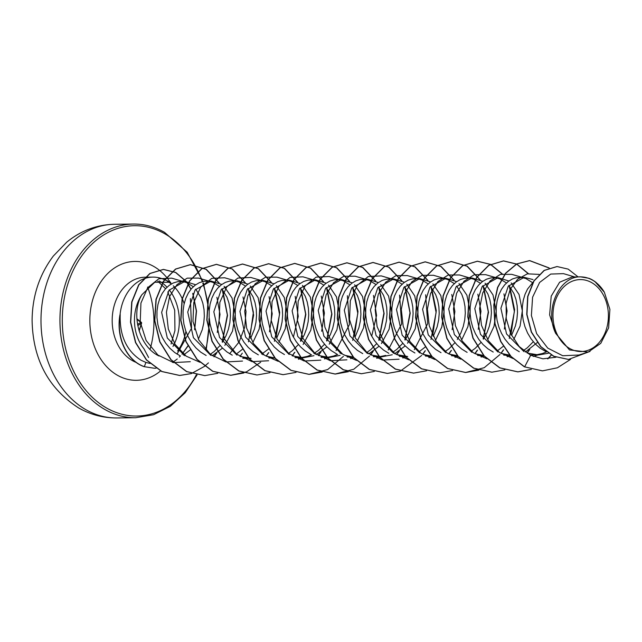 <?xml version="1.0" encoding="UTF-8"?>
<svg xmlns="http://www.w3.org/2000/svg" width="642" height="642" viewBox="0 0 642 642"><rect width="100%" height="100%" fill="white"/><g stroke="black" fill="none" stroke-linecap="round" stroke-linejoin="round"><path stroke-width="0.96" d="M136.915 319.275L141.497 322.974L139.089 330.815M150.043 349.376A77.465 59.706 89.3 0 0 147.604 287.062M569.671 348.478A35.976 27.726 -90.7 0 1 555.242 301.058A35.976 27.726 -90.7 0 1 591.699 282.632A35.976 27.726 -90.7 0 1 606.128 330.052A35.976 27.726 -90.7 0 1 569.671 348.478M170.636 282.295L163.726 279.326A43.56 33.569 89.3 0 0 152.812 277.103A43.56 33.569 89.3 0 0 120.022 314.973L120.215 314.532C119.492 335.437 126.402 350.66 140.951 360.194L145.911 362.425L150.084 363.468M120.215 314.532A43.231 33.312 89.3 0 0 139.378 364.407A43.231 33.312 89.3 0 0 144.33 366.654L145.911 362.425M159.168 356.045C138.752 346.72 130.631 313.144 141.866 294.742L154.77 282.231L170.636 282.303M148.591 357.506L143.928 348.734A38.897 29.973 89.3 0 1 141.866 294.742M120.022 314.973L119.918 314.981A43.231 33.312 89.3 0 0 144.113 366.654L154.361 368.251L144.113 366.654M574.734 276.951L563.435 273.636L550.732 274.062L539.625 282.448L532.587 297.214L531.391 315.487L536.656 333.671L547.722 348.084L562.745 355.748L578.996 355.01L588.168 352.081L569.502 349.954L555.699 333.391C544.079 309.765 559.375 275.819 580.785 276.879L588.915 278.283A38.897 29.973 -90.7 0 1 592.462 279.96A38.897 29.973 -90.7 0 1 592.63 280.056L596.113 282.44M546.398 351.896L540.074 348.173L535.259 343.935L531.062 338.848L527.604 333.062L524.955 326.746L523.182 320.109L522.307 313.336L522.347 306.643L523.278 300.239L525.036 294.301L527.555 289.028L533.045 282.231M524.024 351.68L506.554 333.936L500.896 308.329L508.279 286.163L524.185 277.336L532.996 279.567M519.306 351.744L513.985 348.486L509.162 344.248L504.965 339.161L501.506 333.375L498.858 327.059L497.085 320.422L496.21 313.649L496.25 306.956L497.181 300.552L498.938 294.614L501.458 289.341L504.644 284.879L508.368 281.373L512.501 278.925L516.898 277.617L524.185 277.336M521.826 277.529L525.838 278.516L532.571 282.657M497.927 351.993L480.473 334.289L474.799 308.617L482.182 286.468L498.088 277.649L508.697 280.963M493.208 352.049L487.888 348.799L483.065 344.561L478.876 339.474L475.409 333.68L472.761 327.372L470.987 320.735L470.121 313.962L470.161 307.269L471.084 300.857L472.841 294.927L475.361 289.646L478.547 285.192L482.27 281.686L486.411 279.238L490.801 277.93L498.088 277.649M495.744 277.842L499.741 278.829L506.474 282.97M471.838 352.306L454.359 334.562L448.702 308.93L456.085 286.789L471.99 277.962L482.607 281.276M467.111 352.362L461.791 349.112L456.968 344.874L452.779 339.787L449.312 333.992L446.663 327.685L444.89 321.04L444.023 314.275L444.063 307.582L444.986 301.17L446.744 295.24L449.272 289.959L452.449 285.505L456.181 281.998L460.314 279.551L464.704 278.235L471.99 277.962M469.631 278.147L473.652 279.142L480.385 283.282M445.741 352.618L428.278 334.907L422.605 309.292L429.988 287.094L445.893 278.267L456.51 281.589M441.014 352.675L435.693 349.425L430.87 345.187L426.681 340.091L423.214 334.305L420.574 327.998L418.793 321.353L417.926 314.588L417.966 307.895L418.889 301.483L420.654 295.553L423.174 290.272L426.352 285.81L430.084 282.311L434.217 279.864L438.606 278.548L445.893 278.267M443.542 278.459L447.554 279.455L454.287 283.595M419.643 352.931L402.189 335.22L396.507 309.54L403.898 287.407L419.796 278.58L430.413 281.902M414.917 352.988L409.596 349.73L404.781 345.5L400.584 340.404L397.125 334.618L394.477 328.311L392.695 321.666L391.829 314.901L391.869 308.208L392.792 301.796L394.557 295.866L397.077 290.585L400.263 286.123L403.987 282.616L408.119 280.177L412.509 278.861L419.796 278.58M417.452 278.772L421.457 279.768L428.19 283.908M393.546 353.244L376.076 335.509L370.418 309.885L377.793 287.728L393.707 278.893L404.316 282.215M388.819 353.301L383.499 350.042L378.684 345.805L374.487 340.717L371.028 334.931L368.38 328.624L366.606 321.979L365.731 315.206L365.771 308.521L366.694 302.109L368.46 296.171L370.98 290.898L374.166 286.436L377.889 282.929L382.022 280.482L386.42 279.174L393.707 278.893M391.339 279.085L395.36 280.081L402.093 284.221M367.449 353.557L349.994 335.846L344.313 310.222L351.704 288.025L367.609 279.206L378.218 282.528M362.722 353.614L357.401 350.355L352.586 346.118L348.389 341.03L344.931 335.244L342.282 328.929L340.509 322.292L339.634 315.519L339.674 308.834L340.605 302.422L342.363 296.484L344.882 291.211L348.068 286.749L351.792 283.242L355.925 280.795L360.322 279.487L367.609 279.206M365.258 279.398L369.262 280.393L375.995 284.526M341.351 353.87L323.889 336.151L318.223 310.479L325.606 288.346L341.512 279.519L352.121 282.833M336.633 353.927L331.312 350.668L326.489 346.431L322.292 341.343L318.833 335.557L316.185 329.242L314.411 322.605L313.545 315.832L313.577 309.139L314.508 302.735L316.265 296.797L318.785 291.524L321.971 287.062L325.695 283.555L329.827 281.108L334.225 279.8L341.512 279.519M339.161 279.711L343.165 280.706L349.898 284.839M315.254 354.175L297.792 336.456L292.126 310.84L299.501 288.667L315.415 279.832L326.032 283.146M310.535 354.232L305.215 350.981L300.392 346.744L296.203 341.656L292.736 335.862L290.088 329.555L288.314 322.918L287.447 316.145L287.488 309.452L288.41 303.04L290.168 297.11L292.688 291.829L295.874 287.375L299.597 283.868L303.738 281.421L308.128 280.113L315.415 279.832M313.047 280.016L317.068 281.011L323.801 285.152M289.157 354.488L271.71 336.785L266.029 311.137L273.42 288.964L289.317 280.145L299.934 283.459M284.438 354.545L279.118 351.294L274.295 347.057L270.105 341.969L266.639 336.175L263.99 329.868L262.217 323.223L261.35 316.458L261.39 309.765L262.313 303.353L264.071 297.423L266.599 292.142L269.776 287.688L273.508 284.181L277.641 281.734L282.031 280.418L289.317 280.145M286.974 280.337L290.978 281.324L297.711 285.465M263.068 354.801L245.597 337.066L239.939 311.418L247.314 289.277L263.22 280.45L273.837 283.772M258.341 354.857L253.02 351.607L248.197 347.37L244.008 342.274L240.541 336.488L237.901 330.181L236.12 323.536L235.253 316.771L235.293 310.078L236.216 303.666L237.981 297.736L240.501 292.455L243.679 287.993L247.411 284.494L251.544 282.047L255.933 280.731L263.22 280.45M260.869 280.642L264.881 281.637L271.614 285.778M236.97 355.114L219.508 337.395L213.834 311.787L221.217 289.598L237.123 280.763L247.74 284.085M232.243 355.17L226.923 351.912L222.108 347.683L217.911 342.587L214.452 336.801L211.804 330.494L210.03 323.849L209.156 317.084L209.196 310.391L210.119 303.979L211.884 298.048L214.404 292.768L217.59 288.306L221.313 284.799L225.446 282.36L229.836 281.044L237.123 280.763M234.771 280.955L238.784 281.95L245.517 286.091M210.873 355.427L193.419 337.716L187.737 312.044L195.128 289.895L211.033 281.076L221.642 284.398M206.146 355.483L200.826 352.225L196.011 347.988L191.814 342.9L188.355 337.114L185.707 330.807L183.933 324.162L183.058 317.397L183.098 310.704L184.021 304.292L185.787 298.353L188.307 293.081L191.493 288.619L195.216 285.112L199.349 282.665L203.747 281.357L211.033 281.076M208.682 281.268L212.687 282.263L219.42 286.404M184.776 355.74L167.305 337.997L161.648 312.365L169.023 290.216L184.936 281.389L195.545 284.711M180.049 355.796L174.728 352.538L169.913 348.301L165.716 343.213L162.257 337.427L159.609 331.112L157.836 324.475L156.961 317.702L157.001 311.017L157.932 304.605L159.689 298.666L162.209 293.394L165.395 288.932L169.119 285.425L173.252 282.978L177.649 281.669L184.936 281.389M182.577 281.581L186.589 282.576L193.322 286.709M548.324 353.277L538.526 354.954L527.307 353.052M546.438 351.928L542.321 353.565L535.95 354.882M538.526 354.954L529.835 354.841M537.282 342.563L525.365 352.041M509.925 355.219L501.113 353.357M533.277 341.737L527.331 347.779L523.439 350.556M509.997 355.299L503.745 355.154M511.201 282.913L519.057 294.485L522.219 310.303M522.227 311.41L520.084 326.104L513.793 339.425M483.835 355.532L475.072 353.694M508.865 285.417L513.961 293.651L515.975 299.461L517.171 305.785L517.5 312.445L516.914 319.235L515.43 325.943L511.546 335.421M503.4 346.182L497.341 350.861M483.899 355.612L477.656 355.467M485.103 283.226L493 294.903L496.122 310.84M496.13 311.522L494.019 326.305L487.695 339.738M457.738 355.845L448.951 353.999M482.776 285.73L487.864 293.964L489.878 299.774L491.074 306.098L491.403 312.758L490.817 319.547L489.332 326.256L486.957 332.676L483.41 339.145M481.083 342.355L475.144 348.405L471.244 351.174M457.802 355.917L451.551 355.78M459.006 283.539L466.886 295.159L470.024 311.025M470.032 311.956L467.914 326.674L461.598 340.059M431.641 356.158L422.765 354.272M456.679 286.035L461.767 294.277L463.781 300.087L464.977 306.411L465.306 313.071L464.728 319.852L463.235 326.561L460.86 332.989L457.313 339.457M454.993 342.668L449.047 348.718L445.147 351.487M431.705 356.23L425.445 356.093M432.909 283.852L440.797 295.481L443.927 311.346M443.935 312.253L441.808 326.987L435.501 340.364M399.356 356.398L407.678 356.519L396.539 354.545L398.875 351.286M430.581 286.348L435.669 294.59L437.683 300.392L438.879 306.724L439.208 313.384L438.63 320.165L437.138 326.874L433.254 336.36M425.108 347.121L419.049 351.8M406.819 284.165L414.716 295.834L417.83 311.771M417.838 312.461L415.238 328.816L407.526 343.237M405.19 345.918L394.597 353.742M392.246 354.753L381.581 356.832L370.659 354.93M404.484 286.661L409.58 294.903L411.586 300.705L412.79 307.036L413.111 313.689L412.533 320.478L411.041 327.187L408.665 333.615L405.126 340.083M402.799 343.293L396.852 349.336L392.96 352.113M385.746 355.443L379.221 356.767M381.581 356.832L373.259 356.711M380.722 284.478L388.579 296.042L391.732 311.851M391.748 312.991L389.1 329.25L381.428 343.55M379.093 346.231L368.789 353.911M353.132 357.08L344.594 355.251M378.387 286.974L383.483 295.216L385.489 301.018L386.693 307.349L387.014 314.002L386.436 320.791L384.943 327.5L382.576 333.928L379.029 340.396M376.702 343.606L370.755 349.649L366.863 352.426M353.421 357.169L347.17 357.024M354.625 284.783L362.521 296.46L365.643 312.373M365.651 313.095L363.532 327.877L357.217 341.295M340.059 355.379L329.394 357.458L318.167 355.443M352.289 287.287L357.385 295.529L359.4 301.331L360.595 307.662L360.916 314.315L360.339 321.104L358.854 327.813L354.97 337.299M340.766 352.739L340.027 353.172M337.684 354.416L333.551 356.061L327.027 357.393M329.394 357.458L321.056 357.337M328.527 285.104L336.416 296.756L339.546 312.67M339.554 313.432L336.946 329.763L329.234 344.176M326.906 346.857L316.313 354.673M313.962 355.692L303.297 357.763L292.399 355.877M326.2 287.6L331.288 295.834L333.302 301.644L334.498 307.967L334.827 314.628L334.241 321.417L332.757 328.126L330.381 334.554L326.834 341.022M324.507 344.232L318.568 350.275L313.93 353.485M311.587 354.729L307.454 356.374L300.938 357.698M303.297 357.771L294.975 357.65M302.43 285.409L310.287 296.973L313.448 312.798M313.457 313.922L310.816 330.181L303.136 344.481M275.065 358.027L266.294 356.182M300.095 287.905L305.191 296.147L307.205 301.957L308.401 308.28L308.73 314.941L308.144 321.73L306.659 328.439L304.284 334.867L300.737 341.327M298.418 344.537L292.471 350.588L288.571 353.357M275.129 358.1L268.878 357.963M276.341 285.722L284.245 297.415L287.351 313.384M287.359 313.962L285.257 328.776L278.925 342.234M242.78 358.276L251.102 358.388L240.012 356.43M274.006 288.226L279.093 296.46L281.108 302.27L282.303 308.593L282.632 315.254L282.055 322.035L280.562 328.744L276.678 338.23M268.533 348.991L261.743 354.111M250.244 286.035L258.116 297.663L261.254 313.537M261.262 314.428L259.151 329.145L252.836 342.547M247.908 288.531L252.996 296.773L255.01 302.575L256.206 308.906L256.535 315.567L255.957 322.348L254.465 329.057L250.581 338.543M242.435 349.304L236.384 353.983M224.138 286.348L232.011 297.928L235.157 313.761M235.173 314.829L232.532 331.095L224.844 345.42M222.517 348.1L212.221 355.78M221.811 288.844L226.907 297.085L228.913 302.888L230.117 309.219L230.438 315.872L229.86 322.661L228.367 329.37L225.992 335.798L222.453 342.266M220.126 345.476L214.179 351.519L210.295 354.288M195.714 289.157L200.81 297.398L202.824 303.201L204.02 309.532L204.341 316.185L203.763 322.974L202.27 329.683L198.386 339.169M190.249 349.922L183.451 355.05M594.596 281.22L604.347 292.222L609.9 309.38L608.616 327.893L600.76 343.35L588.168 352.081M555.699 333.391L549.624 314.861L551.213 296.139L559.615 282.231L572.15 276.983L580.785 276.879A38.681 29.813 -90.7 0 1 604.347 292.222M542.346 370.859L524.634 366.871L542.458 370.859M556.975 266.55L544.103 270.418L533.791 280.995L527.66 296.492L526.745 314.428L531.287 332.042L540.676 346.696L553.621 356.254L568.395 359.44M542.562 370.851L557.4 367.786L570.618 359.343M578.113 276.911L568.178 269.118L557.079 266.55L544.32 270.418L534.008 280.987L527.876 296.484L526.962 314.428L531.504 332.042L540.901 346.688L553.837 356.254L568.507 359.44L590.054 351.391M549.183 267.947L529.698 260.604L516.882 263.926L505.768 273.227L497.783 287.423L494.011 304.902L495.03 323.656L500.904 341.544L511.104 356.519L524.634 366.871L530.669 355.275L542.939 358.814L555.956 357.233M177.04 354.111L191.557 328.182L190.385 298.634M182.801 281.413L171.687 278.155L158.839 278.756L147.716 287.656L140.935 303.08L140.229 321.955L146.143 340.509L157.892 355.026L173.517 362.594L190.297 361.695M217.277 332.492L220.005 314.379L216.892 297.27M208.899 281.1L198.587 278.082L187.255 278.13L176.967 284.639L169.568 296.62L166.439 312.213L168.316 329.025L175.17 344.465L186.196 356.158L199.951 362.289M229.643 353.742L239.097 341.945L244.738 327.219L246.022 311.53L242.989 296.973M234.996 280.787L224.684 277.769L211.796 278.355L200.625 287.215L193.764 302.591L192.961 321.401L198.771 339.907L210.383 354.368L225.88 361.944L242.507 361.069M269.471 331.866L272.208 313.729L269.078 296.652M261.093 280.482L250.781 277.456L237.885 278.042L226.706 286.91L219.861 302.318L219.066 321.128L224.885 339.626L236.505 354.087L251.985 361.631L268.605 360.756M293.402 337.146L298.265 316.386L295.176 296.339M287.183 280.169L276.879 277.143L265.547 277.2L255.251 283.716L247.852 295.697L244.73 311.298L246.616 328.11L253.47 343.55L264.496 355.227L278.235 361.35M321.666 331.248L324.403 313.111L321.265 296.05M313.28 279.856L302.976 276.83L290.072 277.424L278.901 286.292L272.048 301.66L271.253 320.478L277.063 338.976L288.675 353.445L304.164 361.005L320.799 360.138M336.031 350.612L349.425 324.523L347.37 295.713M339.377 279.543L329.073 276.525L316.177 277.103L305.006 285.963L298.145 301.331L297.35 320.141L303.144 338.639L314.765 353.132L330.269 360.7L346.897 359.825M371.694 336.207L376.557 315.463L373.467 295.408M355.162 276.212L343.839 276.253L333.551 282.761L326.144 294.742L323.014 310.351L324.9 327.171L331.753 342.603L342.78 354.288L356.519 360.411M388.217 349.986L401.619 323.913L399.565 295.095M391.572 278.917L381.26 275.899L368.347 276.485L357.177 285.369L350.331 300.761L349.545 319.58L355.355 338.053L366.975 352.514L382.463 360.066L399.091 359.199M414.315 349.673L427.716 323.592L425.654 294.774M417.669 278.604L407.357 275.587L396.026 275.635L385.738 282.151L378.339 294.132L375.209 309.725L377.095 326.537L383.948 341.977L394.966 353.662L408.713 359.793M452.145 329.691L454.881 311.547L451.751 294.469M433.454 275.282L422.123 275.322L411.835 281.838L404.436 293.811L401.306 309.404L403.184 326.216L410.029 341.656L421.056 353.349L434.811 359.48M478.242 329.378L480.978 311.242L477.849 294.164M469.856 277.986L459.552 274.961L448.22 275.009L437.94 281.517L430.533 293.49L427.403 309.083L429.281 325.903L436.135 341.359L447.161 353.044L460.908 359.167M504.339 329.065L507.076 310.929L503.946 293.851M495.953 277.673L485.649 274.648L474.31 274.696L464.022 281.212L456.614 293.201L453.493 308.81L455.379 325.622L462.24 341.054L473.258 352.731L486.997 358.854M522.05 277.36L511.746 274.343L500.399 274.383L490.119 280.907L482.72 292.888L479.59 308.481L481.476 325.293L488.329 340.725L499.348 352.41L513.094 358.541M539.087 274.391L527.355 273.837L517.637 279.214L510.165 289.446L506.129 303.193L506.249 318.633L510.727 333.736L519.161 346.503L530.669 355.275M177.577 350.997A43.56 33.569 89.3 0 0 185.923 331.424M184.166 303.666A43.56 33.569 89.3 0 0 173.3 285.802M171.278 283.989A43.56 33.569 89.3 0 0 167.353 281.196M524.418 366.871L510.888 356.519L500.68 341.544L494.813 323.656L493.794 304.902L497.566 287.423L505.551 273.227L516.666 263.934L529.481 260.604L549.03 267.995M551.237 355.05L547.666 358.87M531.183 369.391L517.781 371.87L499.709 367.866L484.036 356.005L472.905 338.109L467.753 316.907L469.133 295.617L476.573 277.505L488.69 265.315L503.4 260.917L516.641 264.119L528.181 273.644M529.369 349.721L527.066 352.964M491.772 372.183L473.603 368.171L457.939 356.318L446.808 338.43L441.664 317.228L443.028 295.946L450.459 277.834L462.577 265.636L477.279 261.23L490.528 264.424L502.084 273.949M509.25 285.867L514.386 311.547L509.283 338.503M503.272 350.026L500.953 353.301M499.998 354.512L484.228 367.697L465.554 372.496L447.49 368.476L431.825 356.615L420.703 338.719L415.567 317.517L416.939 296.243L424.378 278.13L436.488 265.948L451.19 261.543L466.975 266.181L479.823 279.695M483.153 286.18L488.289 311.86L483.185 338.815M477.166 350.347L474.855 353.614M439.601 372.809L421.417 368.797L405.744 356.944L394.613 339.048L389.469 317.838L390.842 296.556L398.281 278.435L410.407 266.253L425.108 261.848L440.885 266.502L453.733 280.016M451.077 350.652L448.758 353.927M413.488 373.114L395.312 369.11L379.647 357.257L368.516 339.361L363.372 318.167L364.744 296.885L372.175 278.764L384.285 266.574L398.987 262.161L414.78 266.807L427.628 280.321M430.967 286.805L436.103 312.485L430.991 339.441M424.98 350.965L422.661 354.232M421.714 355.443L400.415 371.06M400.303 371.092L387.262 373.435L369.198 369.415L353.541 357.554L342.419 339.658L337.275 318.456L338.647 297.182L346.086 279.069L358.196 266.879L372.898 262.474L388.683 267.12L401.531 280.634M404.869 287.118L410.005 312.798L404.893 339.754M361.31 373.74L343.125 369.736L327.46 357.875L316.321 339.979L311.177 318.777L312.558 297.487L319.997 279.374L332.115 267.184L346.824 262.787L362.602 267.441L375.442 280.947M378.772 287.423L383.908 313.103L378.804 340.067M372.793 351.583L370.466 354.857M369.519 356.069L353.766 369.246L335.092 374.053L317.028 370.041L301.363 358.188L290.232 340.3L285.088 319.098L286.452 297.816L293.884 279.703L306.001 267.505L320.703 263.1L336.488 267.738L349.344 281.252M352.675 287.744L357.811 313.416L352.707 340.372M343.422 356.382L327.653 369.567L308.979 374.366L290.914 370.346L275.249 358.485L264.127 340.597L258.983 319.395L260.363 298.121L267.794 280.008L279.912 267.818L294.614 263.413L310.399 268.059L323.247 281.573M326.577 288.049L331.713 313.737L326.609 340.693M320.591 352.225L318.272 355.483M283.018 374.679L264.833 370.667L249.168 358.814L238.038 340.918L232.894 319.708L234.266 298.426L241.705 280.305L253.831 268.123L268.533 263.718L284.31 268.372L297.158 281.886M300.48 288.362L305.616 314.042L300.512 340.998M294.501 352.522L292.182 355.796M256.92 374.984L238.744 370.98L223.071 359.127L211.94 341.239L206.796 320.037L208.168 298.755L215.6 280.634L227.709 268.444L242.419 264.031L258.204 268.677L271.052 282.191M274.383 288.675L279.527 314.355L274.415 341.311M268.404 352.843L266.085 356.109M260.652 362.257L246.56 371.846L230.687 375.305L212.622 371.285L196.966 359.424L185.843 341.528L180.699 320.334L182.071 299.052L189.51 280.939L201.62 268.757L216.322 264.344L232.107 268.99L244.963 282.504M248.293 288.988L253.381 312.317L249.923 337.186M242.307 353.156L239.988 356.422M204.726 375.61L186.549 371.606L170.876 359.745L159.746 341.849L154.602 320.647L155.982 299.357L163.421 281.244L175.539 269.054L190.249 264.656L206.026 269.311L218.866 282.817M222.188 289.293L227.332 314.973L222.228 341.937M216.218 353.453L213.89 356.727M208.449 362.882L204.605 366.269M204.501 366.357L191.501 373.508M191.388 373.54L179.6 375.474L161.736 371.525L146.36 359.929L135.518 342.587L130.503 322.22L131.722 301.965L138.632 284.879L149.835 273.492L163.317 269.415L175.539 272.457L186.019 281.413M187.023 282.737L190.923 289.301M192.744 293.53L196.308 310.937L194.59 329.354M187.978 345.749L182.649 353.277M173.171 361.936L172.513 362.369M551.382 355.13L547.891 358.854M531.303 369.423L517.998 371.87L499.925 367.858L484.253 356.005L473.122 338.109L467.978 316.899L469.35 295.617L476.789 277.496L488.907 265.315L503.617 260.909L516.842 264.103L528.374 273.604M529.754 349.457L527.234 353.028M504.901 369.848L491.884 372.183L473.82 368.171L458.155 356.31L447.025 338.422L441.881 317.228L443.245 295.946L450.676 277.825L462.794 265.636L477.496 261.222L490.729 264.408L502.277 273.917M509.716 286.452L514.579 309.685L511.016 334.346M503.665 349.762L501.113 353.365M478.812 370.153L465.771 372.496L447.707 368.476L432.042 356.615L420.919 338.719L415.783 317.517L417.156 296.243L424.595 278.13L436.704 265.94L451.406 261.535L467.256 266.221L480.128 279.84M483.619 286.757L488.506 312.317L483.322 339.016M477.56 350.083L475.024 353.678M452.602 370.506L439.706 372.809L421.633 368.797L405.961 356.936L394.83 339.04L389.686 317.838L391.058 296.556L398.497 278.435L410.623 266.245L425.333 261.848L441.166 266.542L454.038 280.161M451.47 350.388L448.927 353.991M426.617 370.779L413.6 373.114L395.536 369.102L379.863 357.249L368.741 339.361L363.589 318.159L364.961 296.885L372.392 278.764L384.502 266.566L399.204 262.161L415.061 266.847L427.941 280.466M431.432 287.383L436.287 310.624L432.724 335.284M425.373 350.692L422.829 354.296M400.415 371.132L387.479 373.427L369.415 369.407L353.758 357.546L342.635 339.658L337.491 318.456L338.872 297.174L346.303 279.069L358.421 266.879L373.122 262.474L388.964 267.16L401.844 280.779M405.335 287.696L410.222 313.248L405.03 339.955M399.268 351.022L396.732 354.609M374.318 371.437L361.414 373.74L343.342 369.728L327.677 357.875L316.546 339.979L311.394 318.769L312.774 297.487L320.214 279.374L332.331 267.184L347.041 262.787L362.882 267.473L375.747 281.1M379.229 288.001L384.125 313.561L378.94 340.26M373.187 351.318L370.635 354.922M348.325 371.718L335.309 374.053L317.244 370.041L301.579 358.188L290.449 340.3L285.305 319.098L286.669 297.816L294.1 279.695L306.218 267.505L320.92 263.092L336.769 267.778L349.649 281.405M353.14 288.322L357.995 311.555L354.44 336.215M322.236 372.031L309.195 374.366L291.131 370.346L275.466 358.485L264.344 340.589L259.199 319.395L260.58 298.113L268.011 280L280.129 267.818L294.83 263.405L310.68 268.091L323.552 281.718M327.043 288.627L331.93 314.187L326.746 340.894M320.984 351.952L318.44 355.548M296.026 372.376L283.122 374.679L265.058 370.667L249.385 358.806L238.254 340.91L233.11 319.708L234.482 298.426L241.922 280.305L254.047 268.115L268.749 263.718L284.591 268.412L297.463 282.031M300.946 288.94L305.841 314.492L300.649 341.199M294.895 352.249L292.351 355.861M270.041 372.649L257.025 374.984L238.96 370.98L223.296 359.127L212.165 341.231L207.013 320.029L208.385 298.755L215.816 280.634L227.926 268.436L242.636 264.031L258.485 268.717L271.357 282.336M274.848 289.253L279.711 312.493L276.148 337.146M268.789 352.57L266.253 356.174M243.944 372.962L230.903 375.297L212.839 371.277L197.182 359.424L186.06 341.528L180.916 320.326L182.288 299.052L189.727 280.939L201.837 268.749L216.539 264.344L232.388 269.03L245.268 282.657M248.759 289.566L253.646 315.126L248.454 341.825M217.742 373.315L204.838 375.61L186.766 371.598L171.093 359.745L159.962 341.849L154.818 320.639L156.199 299.357L163.638 281.244L175.756 269.054L190.465 264.656L206.307 269.343L219.171 282.97M222.654 289.871L227.549 315.431L222.365 342.13M216.611 353.188L214.059 356.792M191.493 373.572L179.816 375.474L161.953 371.517L146.577 359.929L135.735 342.579L130.719 322.212L131.939 301.957L138.857 284.879L150.059 273.492L163.533 269.415L175.764 272.457L186.252 281.421M187.328 282.865L191.059 289.133M192.873 293.298L196.524 311.009L194.703 329.763M188.074 345.95L182.039 354.232M180.426 355.973L179.311 357.088M177.256 358.966L172.666 362.409M156.062 368.187L154.361 368.251M139.154 331.007L141.497 322.974A0.835 0.666 128.9 0 0 141.047 322.204M141.577 323.111A0.835 0.794 57.6 0 0 141.497 322.621M114.461 224.283A96.838 74.632 89.3 0 0 42.42 301.604A96.838 74.632 89.3 0 0 85.964 409.732A96.838 74.632 89.3 0 0 116.772 417.942L135.727 417.717A96.838 74.632 -90.7 0 1 104.919 409.508A96.838 74.632 -90.7 0 1 61.375 301.379A96.838 74.632 -90.7 0 1 133.416 224.058L114.461 224.283C96.661 224.716 80.731 230.695 66.672 242.227L53.318 256.062C39.411 274.607 32.341 296.018 32.1 320.318C32.83 359.223 48.351 388.434 78.645 407.943C90.554 414.692 103.258 418.022 116.772 417.942M196.332 374.8A95.168 73.349 -90.7 0 1 106.492 407.967A95.168 73.349 -90.7 0 1 68.325 282.52A95.168 73.349 -90.7 0 1 164.777 233.776A95.168 73.349 -90.7 0 1 202.278 281.661M159.144 280.915A43.56 33.569 -90.7 0 1 167.016 287.223M169.287 289.879A43.56 33.569 -90.7 0 1 172.987 346.439M136.016 362.361A43.56 33.569 -90.7 0 1 132.412 360.619A43.56 33.569 -90.7 0 1 112.823 311.98A43.56 33.569 -90.7 0 1 145.228 277.2L152.812 277.103M160.556 370.948A59.433 45.807 -90.7 0 1 117.438 375.265A59.433 45.807 -90.7 0 1 93.596 296.917A59.433 45.807 -90.7 0 1 153.831 266.478A59.433 45.807 -90.7 0 1 170.162 282.095M170.339 282.368A59.433 45.807 -90.7 0 1 171.35 283.949M202.816 283.218A95.168 73.349 -90.7 0 1 207.711 303.81M208.955 318.673A95.168 73.349 -90.7 0 1 205.649 349.834M137.548 324.427L140.767 322.38M141.384 323.367L137.781 325.654M202.928 281.509L187.175 252.242L164.537 232.348C154.57 226.714 144.193 223.954 133.416 224.058M171.061 344.016L174.945 330.59L174.696 310.182L167.811 291.925M165.588 288.707L157.788 281.212M298.426 359.255L303.088 357.771M324.515 358.95L329.185 357.458M350.612 358.637L353.814 357.61M355.17 276.212L365.475 279.23M376.71 358.324L381.38 356.832M402.807 358.011L406.009 356.992M428.896 357.698L432.106 356.679M433.454 275.274L443.766 278.299M455.001 357.385L458.203 356.366M481.099 357.072L484.293 356.053M507.188 356.767L510.39 355.74M533.261 356.462L537.956 354.962M203.41 282.921L209.156 311.025M209.589 321.297L206.162 350.396M197.086 374.944L185.177 392.792L170.355 406.29L153.55 414.724L135.727 417.717M136.882 318.777L141.304 322.316A0.835 0.835 0 0 1 141.585 323.207L139.162 331.031"/></g></svg>
